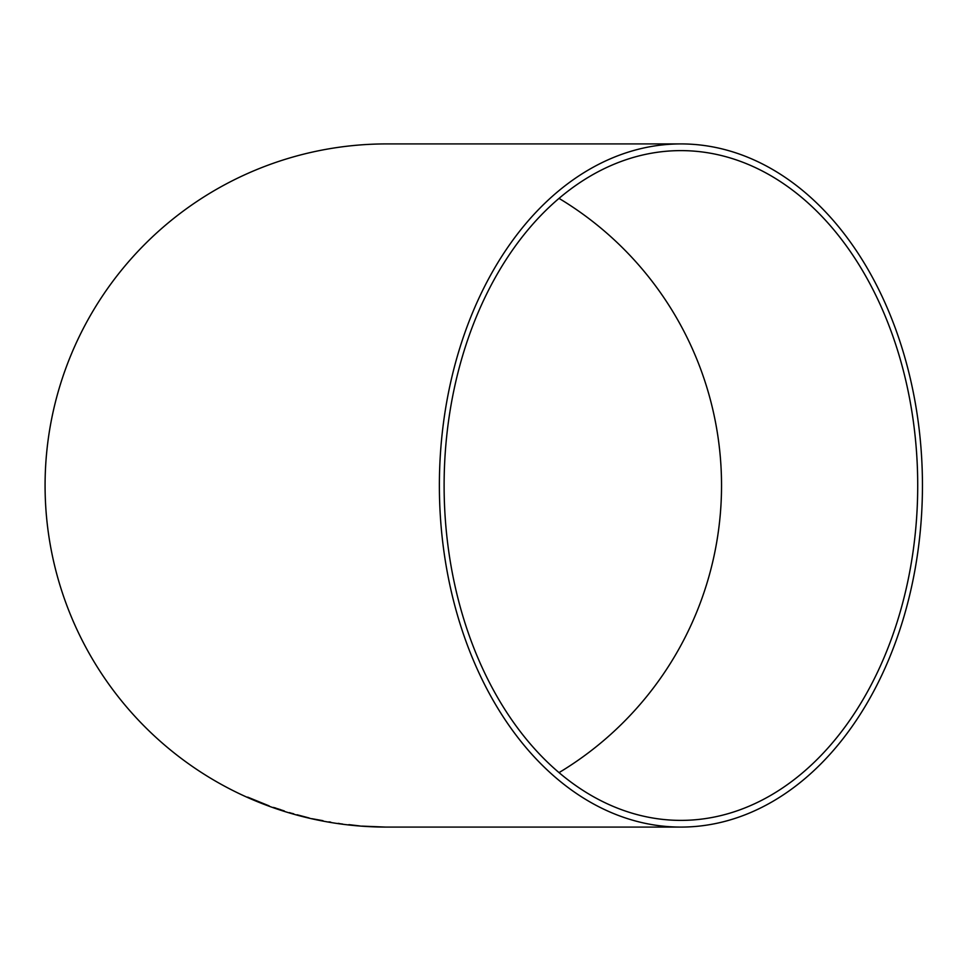 <?xml version="1.0" encoding="UTF-8"?>
<svg xmlns="http://www.w3.org/2000/svg" width="971" height="971" viewBox="0 0 971 971"><rect width="100%" height="100%" fill="white"/><g stroke="black" fill="none" stroke-linecap="round" stroke-linejoin="round"><path stroke-width="1.46" d="M680.914 827.086A341.586 241.536 90 0 0 922.45 485.5A341.586 241.536 90 0 0 680.914 143.914A341.586 241.536 90 0 0 439.378 485.5A341.586 241.536 90 0 0 680.914 827.086L386.652 827.086A341.586 341.586 0 0 1 45.079 485.5A341.586 341.586 0 0 1 386.652 143.914L680.914 143.914M385.353 827.074L362.159 826.127L385.353 827.074M376.748 826.928L367.439 826.479L376.748 826.77M348.917 824.743L359.586 825.908L348.88 824.646M322.991 820.689L312.019 818.711L322.991 820.689M297.017 814.875L309.081 817.958L297.053 814.766M284.321 810.955L273.652 807.471L284.321 810.955M273.239 807.423L283.095 810.846L273.239 807.423M269.185 805.906L247.69 797.13L269.185 805.906M444.111 485.5A334.886 236.803 90 0 0 680.914 820.386A334.886 236.803 90 0 0 917.716 485.5A334.886 236.803 90 0 0 680.914 150.614A334.886 236.803 90 0 0 444.111 485.5M559.029 772.613A334.886 334.886 0 0 0 559.029 198.387M249.996 798.089L252.557 799.206M261.175 802.871L265.18 804.437M261.15 802.823L252.545 799.254M280.267 809.523L278.628 809.122M275.096 807.848L277.73 808.892M277.767 808.77L278.653 809.061M289.637 812.618L291.239 813.297M291.276 813.188L293.752 813.819M328.914 821.854L330.735 822.146M338.272 823.347L341.476 824.003M341.489 823.881L342.532 824.027M355.325 825.471L356.43 825.568"/></g></svg>
